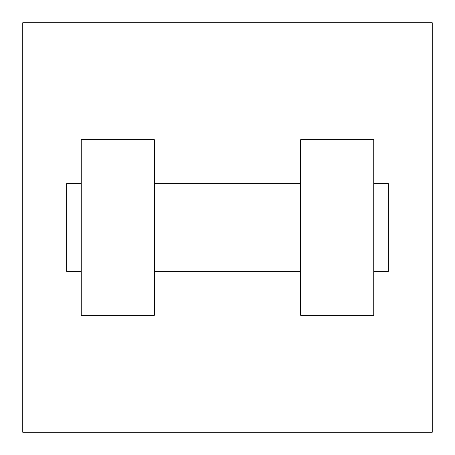 <?xml version="1.0" encoding="UTF-8"?>
<svg xmlns="http://www.w3.org/2000/svg" width="455" height="455" viewBox="0 0 455 455"><rect width="100%" height="100%" fill="white"/><g stroke="black" fill="none" stroke-linecap="round" stroke-linejoin="round"><path stroke-width="0.68" d="M432.25 22.75L432.25 432.25L22.75 432.25L22.75 22.75L432.25 22.75M300.624 139.748L300.624 315.252L373.748 315.252L373.748 139.748L300.624 139.748M154.376 315.252L154.376 139.748L81.252 139.748L81.252 315.252L154.376 315.252M373.748 271.373L388.377 271.373L388.377 183.627L373.748 183.627M81.252 183.627L66.623 183.627L66.623 271.373L81.252 271.373M300.624 183.627L154.376 183.627M300.624 271.373L154.376 271.373"/></g></svg>
